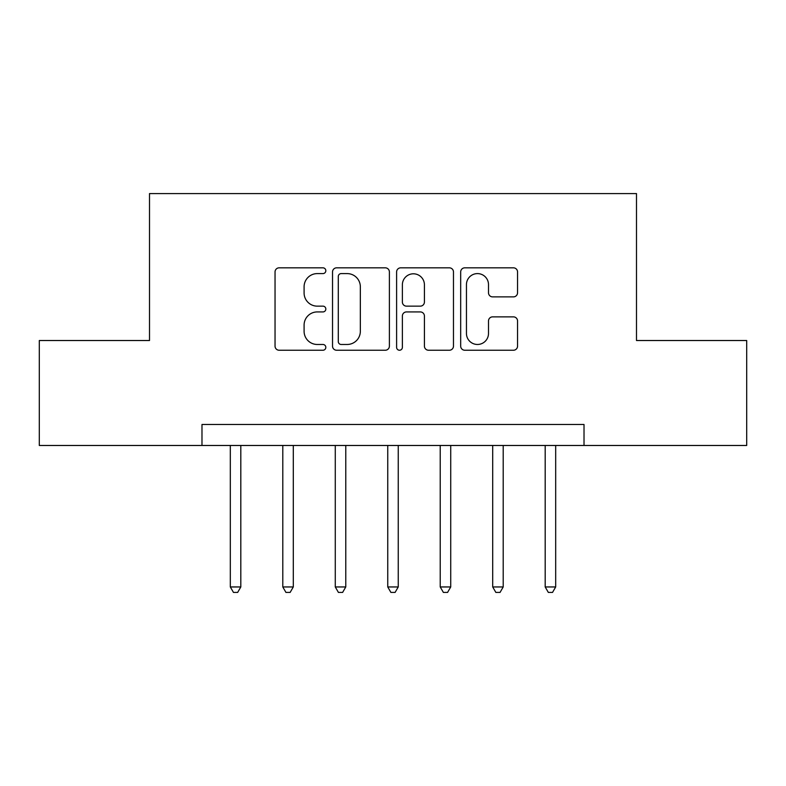 <?xml version="1.0" encoding="UTF-8"?>
<svg xmlns="http://www.w3.org/2000/svg" width="786" height="786" viewBox="0 0 786 786"><rect width="100%" height="100%" fill="white"/><g stroke="black" fill="none" stroke-linecap="round" stroke-linejoin="round"><path stroke-width="1.18" d="M325.826 270.708A2.889 2.889 0 0 0 322.948 267.83L279.158 267.83A4.117 4.117 0 0 0 275.041 271.946L275.041 346.125A4.117 4.117 0 0 0 279.158 350.242L322.948 350.242A2.889 2.889 0 0 0 325.826 347.363A2.889 2.889 0 0 0 322.948 344.474L317.279 344.474A13.185 13.185 0 0 1 304.094 331.289L304.094 325.109A13.185 13.185 0 0 1 317.279 311.924L322.948 311.924A2.889 2.889 0 0 0 325.826 309.036A2.889 2.889 0 0 0 322.948 306.147L317.279 306.147A13.185 13.185 0 0 1 304.094 292.962L304.094 286.782A13.185 13.185 0 0 1 317.279 273.597L322.948 273.597A2.889 2.889 0 0 0 325.826 270.708M513.435 296.882A4.117 4.117 0 0 0 517.552 292.756L517.552 271.946A4.117 4.117 0 0 0 513.435 267.83L464.801 267.83A4.117 4.117 0 0 0 460.684 271.946L460.684 346.125A4.117 4.117 0 0 0 464.801 350.242L513.435 350.242A4.117 4.117 0 0 0 517.552 346.125L517.552 320.983A4.117 4.117 0 0 0 513.435 316.866L492.625 316.866A4.117 4.117 0 0 0 488.499 320.983L488.499 333.451A11.024 11.024 0 0 1 477.475 344.474A11.024 11.024 0 0 1 466.452 333.451L466.452 284.62A11.024 11.024 0 0 1 477.475 273.597A11.024 11.024 0 0 1 488.499 284.62L488.499 292.756A4.117 4.117 0 0 0 492.625 296.882L513.435 296.882M201.982 445.475L39.3 445.475L39.3 340.525L149.507 340.525L149.507 193.582L636.493 193.582L636.493 340.525L746.7 340.525L746.7 445.475L584.018 445.475L584.018 424.489L201.982 424.489L201.982 445.475L584.018 445.475M389.394 271.946A4.117 4.117 0 0 0 385.278 267.83L336.644 267.83A4.117 4.117 0 0 0 332.527 271.946L332.527 346.125A4.117 4.117 0 0 0 336.644 350.242L385.278 350.242A4.117 4.117 0 0 0 389.394 346.125L389.394 271.946M400.722 267.83L449.356 267.83A4.117 4.117 0 0 1 453.473 271.946L453.473 346.125A4.117 4.117 0 0 1 449.356 350.242L428.547 350.242A4.117 4.117 0 0 1 424.42 346.125L424.42 316.041A4.117 4.117 0 0 0 420.304 311.924L406.5 311.924A4.117 4.117 0 0 0 402.373 316.041L402.373 347.363A2.889 2.889 0 0 1 399.494 350.242A2.889 2.889 0 0 1 396.606 347.363L396.606 271.946A4.117 4.117 0 0 1 400.722 267.83M341.183 273.597A2.889 2.889 0 0 0 338.294 276.485L338.294 341.586A2.889 2.889 0 0 0 341.183 344.474L347.157 344.474A13.185 13.185 0 0 0 360.342 331.289L360.342 286.782A13.185 13.185 0 0 0 347.157 273.597L341.183 273.597M424.42 284.827A11.024 11.024 0 0 0 413.397 273.803A11.024 11.024 0 0 0 402.373 284.827L402.373 302.03A4.117 4.117 0 0 0 406.5 306.147L420.304 306.147A4.117 4.117 0 0 0 424.42 302.03L424.42 284.827M230.318 445.475L230.318 586.955L240.811 586.955L240.811 445.475M240.811 586.955L237.667 592.418L233.471 592.418L230.318 586.955M282.793 445.475L282.793 586.955L293.296 586.955L293.296 445.475M293.296 586.955L290.142 592.418L285.947 592.418L282.793 586.955M335.278 445.475L335.278 586.955L345.771 586.955L345.771 445.475M345.771 586.955L342.617 592.418L338.422 592.418L335.278 586.955M387.753 445.475L387.753 586.955L398.247 586.955L398.247 445.475M398.247 586.955L395.103 592.418L390.897 592.418L387.753 586.955M440.229 445.475L440.229 586.955L450.722 586.955L450.722 445.475M450.722 586.955L447.578 592.418L443.383 592.418L440.229 586.955M492.704 445.475L492.704 586.955L503.207 586.955L503.207 445.475M503.207 586.955L500.053 592.418L495.858 592.418L492.704 586.955M545.189 445.475L545.189 586.955L555.682 586.955L555.682 445.475M555.682 586.955L552.529 592.418L548.333 592.418L545.189 586.955"/></g></svg>

